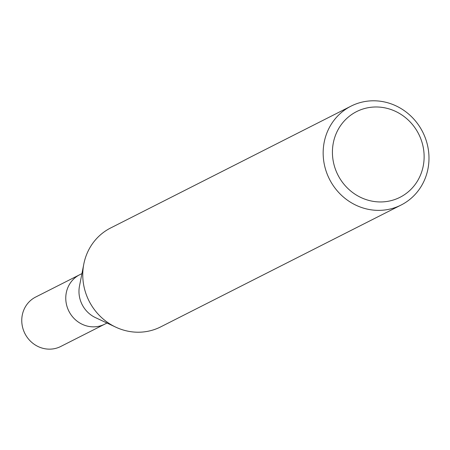<?xml version="1.0" encoding="UTF-8"?>
<svg xmlns="http://www.w3.org/2000/svg" width="450" height="450" viewBox="0 0 450 450"><rect width="100%" height="100%" fill="white"/><g stroke="black" fill="none" stroke-linecap="round" stroke-linejoin="round"><path stroke-width="0.67" d="M91.744 326.784A27.709 26.122 -116.9 0 0 104.749 324.169A27.714 26.122 -116.9 0 1 91.744 326.79A27.714 26.122 -116.9 0 1 66.51 304.627A27.714 26.122 -116.9 0 1 79.695 274.731L81.939 273.594M379.103 107.083A48.038 45.281 -116.9 0 1 424.125 157.579A48.038 45.281 -116.9 0 1 377.449 201.847A48.038 45.281 -116.9 0 1 332.426 151.346A48.038 45.281 -116.9 0 1 379.103 107.083M377.027 100.907A55.429 52.245 -116.9 0 1 427.5 145.232A55.429 52.245 -116.9 0 1 401.13 205.02A55.429 52.245 -116.9 0 1 375.12 210.251A55.429 52.245 -116.9 0 1 324.647 165.932A55.429 52.245 -116.9 0 1 351.017 106.144A55.429 52.245 -116.9 0 1 377.027 100.907M401.13 205.02L160.74 326.863A55.429 52.245 -116.9 0 1 134.724 332.1A55.429 52.245 -116.9 0 1 84.251 287.775A55.429 52.245 -116.9 0 1 110.621 227.987L351.017 106.144M115.487 327.015L95.468 317.621A27.714 26.122 -116.9 0 1 79.487 286.088L83.745 264.386M104.558 324.264L60.744 346.478A27.714 26.122 -116.9 0 1 47.734 349.093A27.714 26.122 -116.9 0 1 22.5 326.931A27.714 26.122 -116.9 0 1 35.685 297.039L79.504 274.832M104.749 324.169L106.993 323.032"/></g></svg>

